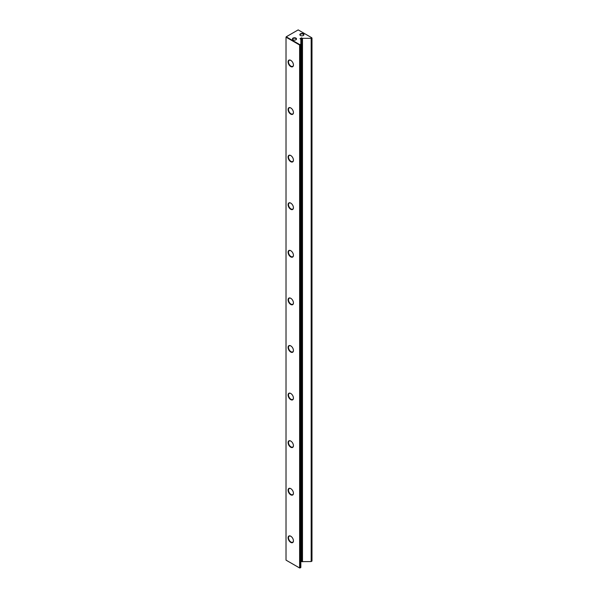 <?xml version="1.0" encoding="UTF-8"?>
<svg xmlns="http://www.w3.org/2000/svg" width="598" height="598" viewBox="0 0 598 598"><rect width="100%" height="100%" fill="white"/><g stroke="black" fill="none" stroke-linecap="round" stroke-linejoin="round"><path stroke-width="0.9" d="M300.443 35.491L300.443 35.491A2.041 1.181 180 0 1 300.443 33.824A2.041 1.181 180 0 1 303.328 33.824A2.041 1.181 180 0 1 303.328 35.491A2.041 1.181 180 0 1 300.443 35.491L300.443 35.491M303.216 35.551A1.749 1.009 0 0 0 303.635 34.893A1.749 1.009 0 0 0 303.119 34.183A1.749 1.009 0 0 0 301.213 33.966A1.749 1.009 0 0 0 300.136 34.893A1.749 1.009 0 0 0 300.555 35.551M293.027 39.774L293.027 39.774A2.041 1.181 180 0 1 293.027 38.108A2.041 1.181 180 0 1 295.913 38.108A2.041 1.181 180 0 1 295.913 39.774A2.041 1.181 180 0 1 293.027 39.774L293.027 39.774M295.801 39.834A1.749 1.009 0 0 0 296.212 39.176A1.749 1.009 0 0 0 295.704 38.466A1.749 1.009 0 0 0 293.797 38.25A1.749 1.009 0 0 0 292.721 39.176A1.749 1.009 0 0 0 293.132 39.834M290.755 542.401A3.79 2.19 60 0 1 288.079 537.766A3.79 2.19 60 0 1 290.755 536.219L290.755 536.219A3.79 2.19 60 0 1 293.439 540.854A3.79 2.19 60 0 1 290.755 542.401M290.86 536.279A3.498 2.018 -120 0 0 289.215 536.167A3.498 2.018 -120 0 0 288.677 538.962A3.498 2.018 -120 0 0 290.964 542.05A3.498 2.018 -120 0 0 292.714 542.222A3.498 2.018 -120 0 0 293.431 540.734M290.755 494.815A3.79 2.19 60 0 1 288.079 490.181A3.79 2.19 60 0 1 290.755 488.633L290.755 488.633A3.79 2.19 60 0 1 293.439 493.268A3.79 2.19 60 0 1 290.755 494.815M290.86 488.693A3.498 2.018 -120 0 0 289.215 488.573A3.498 2.018 -120 0 0 288.677 491.377A3.498 2.018 -120 0 0 290.964 494.464A3.498 2.018 -120 0 0 292.714 494.636A3.498 2.018 -120 0 0 293.431 493.148M290.755 447.229A3.79 2.19 60 0 1 288.079 442.595A3.79 2.19 60 0 1 290.755 441.047L290.755 441.047A3.79 2.19 60 0 1 293.439 445.682A3.79 2.19 60 0 1 290.755 447.229M290.86 441.107A3.498 2.018 -120 0 0 289.215 440.988A3.498 2.018 -120 0 0 288.677 443.791A3.498 2.018 -120 0 0 290.964 446.87A3.498 2.018 -120 0 0 292.714 447.05A3.498 2.018 -120 0 0 293.431 445.562M290.755 399.643A3.79 2.19 60 0 1 288.079 395.009A3.79 2.19 60 0 1 290.755 393.462L290.755 393.462A3.79 2.19 60 0 1 293.439 398.096A3.79 2.19 60 0 1 290.755 399.643M290.86 393.521A3.498 2.018 -120 0 0 289.215 393.402A3.498 2.018 -120 0 0 288.677 396.205A3.498 2.018 -120 0 0 290.964 399.285A3.498 2.018 -120 0 0 292.714 399.464A3.498 2.018 -120 0 0 293.431 397.976M290.755 352.058A3.79 2.19 60 0 1 288.079 347.416A3.79 2.19 60 0 1 290.755 345.876L290.755 345.876A3.79 2.19 60 0 1 293.439 350.51A3.79 2.19 60 0 1 290.755 352.058M290.86 345.936A3.498 2.018 -120 0 0 289.215 345.816A3.498 2.018 -120 0 0 288.677 348.619A3.498 2.018 -120 0 0 290.964 351.699A3.498 2.018 -120 0 0 292.714 351.878A3.498 2.018 -120 0 0 293.431 350.391M290.755 304.472A3.79 2.19 60 0 1 288.079 299.83A3.79 2.19 60 0 1 290.755 298.29L290.755 298.29A3.79 2.19 60 0 1 293.439 302.924A3.79 2.19 60 0 1 290.755 304.472M290.86 298.35A3.498 2.018 -120 0 0 289.215 298.23A3.498 2.018 -120 0 0 288.677 301.033A3.498 2.018 -120 0 0 290.964 304.113A3.498 2.018 -120 0 0 292.714 304.292A3.498 2.018 -120 0 0 293.431 302.805M290.755 256.886A3.79 2.19 60 0 1 288.079 252.244A3.79 2.19 60 0 1 290.755 250.697L290.755 250.697A3.79 2.19 60 0 1 293.439 255.339A3.79 2.19 60 0 1 290.755 256.886M290.86 250.764A3.498 2.018 -120 0 0 289.215 250.644A3.498 2.018 -120 0 0 288.677 253.447A3.498 2.018 -120 0 0 290.964 256.527A3.498 2.018 -120 0 0 292.714 256.699A3.498 2.018 -120 0 0 293.431 255.219M290.755 209.3A3.79 2.19 60 0 1 288.079 204.658A3.79 2.19 60 0 1 290.755 203.111L290.755 203.111A3.79 2.19 60 0 1 293.439 207.753A3.79 2.19 60 0 1 290.755 209.3M290.86 203.178A3.498 2.018 -120 0 0 289.215 203.058A3.498 2.018 -120 0 0 288.677 205.862A3.498 2.018 -120 0 0 290.964 208.941A3.498 2.018 -120 0 0 292.714 209.113A3.498 2.018 -120 0 0 293.431 207.633M290.755 161.714A3.79 2.19 60 0 1 288.079 157.072A3.79 2.19 60 0 1 290.755 155.525L290.755 155.525A3.79 2.19 60 0 1 293.439 160.167A3.79 2.19 60 0 1 290.755 161.714M290.86 155.592A3.498 2.018 -120 0 0 289.215 155.473A3.498 2.018 -120 0 0 288.677 158.276A3.498 2.018 -120 0 0 290.964 161.355A3.498 2.018 -120 0 0 292.714 161.527A3.498 2.018 -120 0 0 293.431 160.047M290.755 114.128A3.79 2.19 60 0 1 288.079 109.486A3.79 2.19 60 0 1 290.755 107.939L290.755 107.939A3.79 2.19 60 0 1 293.439 112.581A3.79 2.19 60 0 1 290.755 114.128M290.86 108.006A3.498 2.018 -120 0 0 289.215 107.887A3.498 2.018 -120 0 0 288.677 110.69A3.498 2.018 -120 0 0 290.964 113.769A3.498 2.018 -120 0 0 292.714 113.941A3.498 2.018 -120 0 0 293.431 112.461M290.755 66.542A3.79 2.19 60 0 1 288.079 61.9A3.79 2.19 60 0 1 290.755 60.353L290.755 60.353A3.79 2.19 60 0 1 293.439 64.995A3.79 2.19 60 0 1 290.755 66.542M290.86 60.42A3.498 2.018 -120 0 0 289.215 60.301A3.498 2.018 -120 0 0 288.677 63.104A3.498 2.018 -120 0 0 290.964 66.184A3.498 2.018 -120 0 0 292.714 66.356A3.498 2.018 -120 0 0 293.431 64.876M300.839 561.642L311.169 561.552L311.169 38.578L310.758 38.339L311.775 37.749L298.178 29.9L286.225 36.799L299.822 44.648L300.839 44.065L300.839 39.289L299.994 38.683L301.437 37.853L302.491 38.339L310.758 38.339M299.62 45.007L286.016 37.158L286.016 560.132L299.62 567.98L299.62 45.007L300.032 45.007L300.032 567.98L300.839 567.517L300.839 44.544L299.62 45.007M311.169 561.552L311.984 561.081L311.984 38.108L311.169 38.578M302.491 561.784L302.491 38.339M300.839 44.065L300.839 44.544M301.646 561.298L301.646 37.853M301.437 561.298L301.437 37.853"/></g></svg>
